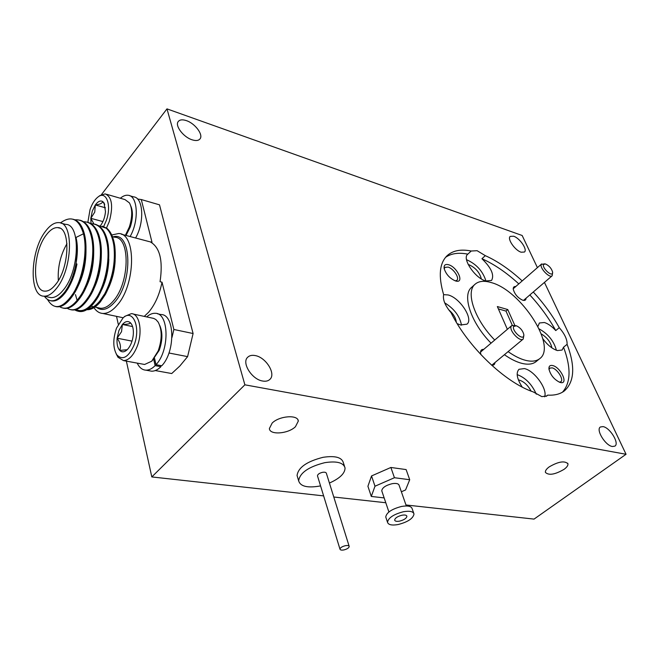 <?xml version="1.0" encoding="UTF-8"?>
<svg xmlns="http://www.w3.org/2000/svg" width="659" height="659" viewBox="0 0 659 659"><rect width="100%" height="100%" fill="white"/><g stroke="black" fill="none" stroke-linecap="round" stroke-linejoin="round"><path stroke-width="0.99" d="M523.691 336.123L523.831 334.508C522.694 330.48 520.198 327.564 516.368 325.76L513.666 326.469C511.557 330.233 522.15 340.423 523.691 336.123M523.872 335.382L523.18 339.072C519.926 342.334 508.764 330.431 511.203 326.287L511.714 325.628L515.42 325.571M552.506 273.238L552.629 272.159C551.476 268.328 549.062 265.593 545.38 263.938L543.543 264.514C541.822 267.529 551.295 276.739 552.506 273.238M552.637 272.711L552.135 275.8C549.548 278.559 539.301 267.752 541.311 264.391L544.787 263.847M130.737 205.872C133.134 211.358 132.994 218.376 130.309 226.927L126.001 235.461M125.383 235.296L129.337 227.017C132.451 216.976 132.5 208.952 129.469 202.931L125.012 199.595L106.527 194.273M103.677 226.539L106.363 220.427C111.857 205.262 106.264 190.187 98.01 196.992C94.739 199.545 92.071 203.763 90.028 209.644L87.861 222.272M98.01 196.992L99.954 195.558L105.168 193.878C112.03 196.926 113.397 206.16 109.27 221.581L106.486 227.998M100.423 225.732L100.901 225.106C103.479 221.292 105.012 216.778 105.498 211.555L104.031 202.939L102.647 201.489C100.366 200.262 97.919 201.423 95.316 204.965L92.293 211.144L90.818 218.318L91.049 223.656M104.031 202.939L104.723 204.562L102.647 201.489C102.392 203.269 99.954 204.422 95.316 204.965L94.748 212.116L90.818 218.318L93.899 223.903M105.473 207.799L95.316 204.965M102.911 221.581L90.818 218.318M135.589 237.998C144.725 222.33 143.316 197.37 133.538 196.852L129.831 195.772M130.111 236.548C139.238 220.814 137.879 195.772 128.126 195.27C125.638 194.957 123.052 195.945 120.358 198.252M159.799 325.579C162.773 332.515 162.575 340.769 159.19 350.341L152.056 360.877M142.846 364.147L144.609 364.476L151.718 361.206L158.185 350.926C162.188 339.319 162.18 329.714 158.16 322.103L155.903 319.566L153.687 318.404L133.102 314.022M116.511 328.124C112.813 339.13 112.92 348.051 116.832 354.88C122.558 360.63 128.258 357.483 133.934 345.423C141.215 327.918 133.011 308.157 123.011 317.951L116.511 328.124M123.011 317.951L124.831 316.328L131.363 313.643C139.65 313.552 142.995 332.268 137.014 346.815C133.25 355.769 128.752 360.366 123.53 360.605L117.986 357.277L116.272 354.007M118.925 330.521L117.113 338.191C116.643 343.8 117.533 347.886 119.781 350.448C121.874 352.433 124.263 352.26 126.948 349.945L127.854 349.015C130.77 345.505 132.574 340.86 133.25 335.085C133.662 330.233 133.019 326.469 131.306 323.808L130.449 322.786C128.003 320.686 125.317 321.246 122.385 324.467L118.925 330.521M131.306 323.808L130.449 322.786C130.07 323.824 127.385 324.385 122.385 324.467L121.528 331.699L117.113 338.191C120.3 342.664 121.19 346.749 119.781 350.448L126.907 349.731M132.591 326.576L122.385 324.467M132.022 341.131L117.113 338.191M154.552 358.331L156.018 364.691L161.785 365.761C175.64 351.453 174.792 314.121 160.961 314.549L157.452 313.783M149.461 370.803L151.644 371.198C154.717 371.281 157.806 369.781 160.903 366.701L160.639 365.547M137.204 363.117C139.321 367.574 142.22 369.93 145.894 370.16C148.967 370.243 152.048 368.735 155.137 365.638L160.903 366.701M156.018 364.691C169.849 350.316 169.066 312.86 155.277 313.305C152.418 313.14 149.552 314.351 146.66 316.938M155.137 365.638L153.679 359.287M406.315 505.964L399.14 485.37C398.58 483.607 396.248 483.047 392.146 483.69C385.696 485.337 382.228 487.701 381.75 490.782L381.923 491.301M413.737 513.229L412.163 508.732C411.356 506.186 407.855 505.42 401.644 506.433C391.841 508.987 386.545 512.513 385.746 517.002L386.001 517.76M403.473 511.722C393.645 514.292 388.332 517.809 387.517 522.274C388.332 524.852 391.874 525.61 398.135 524.539C407.905 521.986 413.193 518.46 414 513.971C413.201 511.442 409.692 510.692 403.473 511.722M399.552 521.145C404.074 519.959 406.521 518.328 406.9 516.261C406.529 515.083 404.898 514.737 402.015 515.214C397.484 516.401 395.029 518.032 394.65 520.099C395.029 521.285 396.66 521.631 399.552 521.145M192.033 139.782C183.391 137.121 174.734 125.663 178.218 121.561C179.759 119.641 182.494 119.337 186.431 120.646C195.08 123.439 203.557 134.766 200.031 138.868C198.524 140.705 195.863 141.01 192.033 139.782M612.368 446.497C605.366 445.649 595.563 429.544 600.415 426.974L603.034 426.612C610.02 427.592 619.732 443.523 614.855 446.143L612.368 446.497M521.145 252.216C514.992 250.412 506.944 238.706 510.231 236.392L513.641 236.227C519.794 238.105 527.744 249.695 524.457 252.035L521.145 252.216M262.653 381.026C251.919 379.526 241.408 362.788 247.644 357.293C249.431 355.522 251.952 354.954 255.206 355.572C265.939 357.293 276.253 373.867 269.902 379.37C268.18 381.017 265.766 381.569 262.653 381.026M295.421 426.744L298.305 421.109C298.181 414.437 279.383 415.755 272.159 423.062L269.391 428.523C269.556 435.278 288.148 433.927 295.421 426.744M564.12 469.307C566.954 467.206 568.215 465.353 567.926 463.755C564.582 460.526 558.313 461.58 549.128 466.934C546.369 469.019 545.133 470.831 545.413 472.396C548.733 475.641 554.969 474.612 564.12 469.307M504.407 354.707C510.733 359.155 516.623 362.055 522.085 363.414C528.04 364.822 532.67 364.246 535.965 361.7L539.639 358.727C557.448 346.568 520.865 290.224 491.268 282.587C484.241 280.479 478.871 281.006 475.139 284.177C465.303 291.83 474.554 319.64 494.728 340.036M508.105 351.626C514.44 356.091 520.33 359.015 525.783 360.391C531.739 361.816 536.36 361.256 539.639 358.727M545.973 396.446L547.678 395.12C554.491 395.515 560.002 394.156 564.195 391.042C574.442 382.063 575.414 366.495 567.102 344.327C567.3 339.517 564.689 333.973 559.269 327.68L555.751 330.563C551.855 326.345 548.066 323.66 544.367 322.498L539.391 322.984L537.942 326.386M542.835 338.759C547.505 345.028 552.357 348.957 557.39 350.563L562.086 350.061L563.544 347.194L567.102 344.327M471.201 251.021L467.651 254.3C461.827 258.526 475.114 278.238 485.741 280.973L491.556 280.454C494.53 275.108 491.326 267.867 481.935 258.723L485.304 255.651L477.124 250.7L471.201 251.021C460.863 248.962 452.832 250.519 447.115 255.684C439.388 263.254 438.235 276.261 443.647 294.688C442.634 299.68 445.122 305.694 451.094 312.745C467.799 346.708 505.033 382.442 533.189 391.899L541.863 396.636L546.855 395.944L547.678 395.12M485.963 281.039C482.907 271.343 476.614 264.317 467.091 259.951L466.547 259.794M457.189 323.668L460.6 324.978L466.959 324.17C473.837 319.17 459.933 297.761 448.128 294.952L443.631 294.647M544.556 396.817C547.926 389.378 534.334 370.473 524.358 368.579L519.012 369.295C515.791 372.763 516.862 378.686 522.225 387.072M531.088 391.108C527.974 385.334 524.078 381.676 519.399 380.136L518.411 379.988M481.325 278.905C479.719 272.571 475.683 267.883 469.208 264.836L468.244 264.597M455.287 280.874L456.86 280.314C459.834 278.082 453.433 268.493 448.062 267.084L444.899 267.397L444.232 268.913M448.622 264.745C445.187 263.88 443.705 265.173 444.166 268.608C446.069 274.375 449.842 278.477 455.476 280.932L455.6 280.965C464.817 283.856 457.535 267.15 448.622 264.745M559.359 382.171L560.809 381.775C564.153 379.741 557.3 368.851 552.077 367.854L549.763 368.142L549.013 369.485M552.646 365.547C549.985 365.012 548.749 366.182 548.947 369.048C550.479 375.012 554.054 379.427 559.672 382.286L560.397 382.5C568.898 384.823 560.743 367.187 552.646 365.547M483.722 349.377C481.284 349.254 480.254 350.629 480.642 353.504L480.938 354.682M515.783 286.517C513.905 286.327 513.073 287.275 513.279 289.35C514.761 294.359 517.925 297.992 522.776 300.24L522.875 300.265C524.935 300.768 525.997 300.076 526.063 298.197M349.138 546.212L326.394 473.351C326.081 472.322 324.78 471.984 322.473 472.338C319.36 473.137 317.696 474.299 317.473 475.839L317.564 476.144M345.234 545.718C342.013 546.575 340.258 547.72 339.978 549.145C340.258 550.084 341.593 550.339 343.982 549.911C347.194 549.054 348.94 547.909 349.221 546.484C348.94 545.545 347.614 545.29 345.234 545.718M344.542 466.35L343.339 462.626C341.741 457.288 334.986 455.517 323.067 457.313C306.863 461.432 298.197 467.486 297.069 475.501L297.538 477.083M329.426 483.047C339.838 478.401 345.044 473.351 345.044 467.906C343.454 462.602 336.691 460.855 324.747 462.676C308.503 466.811 299.804 472.865 298.651 480.839C300.306 486.317 307.168 488.088 319.228 486.136L320.546 485.856M155.293 370.564L171.727 373.538L179.825 366.025L187.601 356.626L168.951 353.002M111.725 234.991L118.669 233.517C136.479 233.401 135.713 284.985 117.047 305.364C112.195 310.974 107.442 313.668 102.763 313.453C99.262 313.182 96.321 311.254 93.949 307.671M144.23 316.411L148.596 312.259C155.03 304.631 159.503 294.614 162.023 282.192L160.055 281.722C163.168 260.396 159.84 247.084 150.087 241.787L152.015 242.306L141.298 199.545L137.591 199.034M50.718 300.768C55.496 301.962 60.496 299.095 65.719 292.159L67.457 289.589C71.847 282.497 75.019 273.971 76.963 264.012L76.073 263.831C74.516 271.969 72.062 279.218 68.693 285.578M102.351 226.152L107.071 228.426C111.042 232.009 113.628 237.998 114.823 246.392C116.486 263.015 113.356 279.004 105.448 294.351L100.259 302.02C95.679 307.366 91.197 309.928 86.823 309.697M61.205 223.228L65.678 224.398C80.917 223.994 79.541 271.088 63.33 290.018C59.088 295.257 54.969 297.802 50.957 297.654L48.634 297.151M44.31 296.229C49.829 303.527 56.658 302.102 64.788 291.953L66.477 289.449C74.796 276.64 79.517 253.814 76.395 239.258L75.999 237.454L83.479 233.772L84.047 236.441C87.375 253.583 82.202 279.441 73.001 293.716C62.613 308.634 54.137 310.578 47.572 299.565M55.661 284.457C69.59 267.974 70.851 227.24 57.745 227.619C53.989 227.396 50.191 229.826 46.336 234.901C32.826 251.754 31.607 291.459 44.969 291.146C48.428 291.27 51.995 289.037 55.661 284.457M45.628 231.111C30.017 250.659 28.609 296.542 44.104 296.188C48.091 296.319 52.193 293.757 56.419 288.494C72.589 269.449 74.055 222.182 58.898 222.627C54.524 222.363 50.1 225.189 45.628 231.111M75.464 294.639L76.963 299.804M88.331 308.7C92.079 308.198 95.86 305.702 99.666 301.229L104.69 293.823C110.292 283.419 113.513 271.788 114.345 258.929M98.529 225.658L106.181 228.187C110.135 231.754 112.714 237.71 113.916 246.054C115.605 262.76 112.467 278.831 104.493 294.243L99.361 301.822C95.234 306.666 91.148 309.236 87.12 309.516M77.334 248.278L76.073 263.831M74.945 219.834C83.586 219.159 89.237 225.633 91.898 239.242C94.937 256.104 89.978 280.701 81.172 294.721C73.322 306.781 66.122 310.751 59.574 306.641M83.611 221.712C91.939 221.91 97.293 228.689 99.666 242.051C102.417 258.583 97.68 281.945 89.286 295.677C81.312 308.19 73.948 312.391 67.185 308.264M91.107 223.689C99.666 223.994 105.078 231.054 107.359 244.884C109.822 261.038 105.3 283.172 97.334 296.591C89.245 309.573 81.716 314.005 74.731 309.87M101.824 289.548C106.066 280.577 108.397 270.487 108.817 259.284M93.677 289.079C98.496 279.317 101.041 268.295 101.305 255.997M85.489 288.485C90.868 277.999 93.603 266.104 93.693 252.792M77.251 287.785C83.166 276.623 86.082 263.913 85.991 249.654M69.656 285.734C72.984 279.416 75.423 272.175 76.963 264.012M83.479 233.772C78.849 218.714 71.164 215.098 60.422 222.94M85.06 247.8C84.92 263.114 81.765 276.854 75.612 289.029M92.795 251.038C92.482 265.346 89.525 278.213 83.915 289.655M100.432 254.333C99.97 267.579 97.219 279.523 92.169 290.174M107.977 257.727C107.186 272.414 103.702 285.223 97.54 296.146C89.945 308.404 82.787 312.868 76.082 309.549M66.979 243.665C60.422 255.082 57.539 267.373 58.338 280.536M83.627 234.398L84.41 234.011L84.995 236.77C88.29 253.888 83.141 279.597 73.981 293.84C67.498 303.774 61.369 308.008 55.595 306.534M79.978 220.18C86.593 222.091 90.876 228.558 92.837 239.579C95.835 256.4 90.909 280.849 82.153 294.837C75.53 305.208 69.228 309.639 63.248 308.132M87.507 222.19C94.344 224.192 98.702 230.93 100.596 242.397C103.315 258.88 98.595 282.093 90.25 295.792C83.495 306.6 77.021 311.246 70.834 309.722M94.962 224.175C102.021 226.276 106.461 233.294 108.282 245.222C110.119 263.748 106.791 280.907 98.298 296.698C91.412 307.975 84.756 312.844 78.339 311.295M84.41 234.011C82.169 225.436 78.413 220.518 73.141 219.258M115.16 260.387C114.715 269.72 112.623 278.658 108.875 287.209M162.023 282.192L173.877 329.484L171.983 337.449M173.877 329.484L193.095 333.528L159.503 204.842L141.298 199.545M187.601 356.626L193.095 333.528M507.372 329.311L497.339 306.55L507.751 309.557L505.988 311.081L512.307 325.291M505.988 311.081L498.369 308.898M491.639 365.226C493.673 365.432 494.785 364.542 494.967 362.565M551.888 347.853C550.652 342.112 547.118 337.466 541.286 333.915M456.292 322.177C455.839 317.852 453.26 313.684 448.581 309.656M536.311 394.181C531.862 384.213 525.478 377.689 517.167 374.617M461.481 325.184C459.809 316.196 454.216 308.742 444.685 302.835M556.402 350.25C553.857 341.016 548.115 333.907 539.186 328.915M475.139 284.177L471.646 287.316C461.77 295.01 470.93 322.819 491.054 343.158M562.514 392.154C570.842 382.607 571.18 367.623 563.544 347.194M555.751 330.563C548.823 318.066 540.191 306.196 529.852 294.944M518.798 283.881C506.474 272.587 494.192 264.193 481.935 258.723M467.832 254.143C458.631 252.339 451.209 253.402 445.558 257.339M559.269 327.68C552.291 315.175 543.634 303.28 533.279 292.003M522.2 280.915C509.852 269.589 497.553 261.162 485.304 255.651M544.441 282.414L626.05 454.273L244.876 384.815L166.974 108.875L522.159 235.494L537.414 267.628M323.627 495.889L151.809 476.935L126.371 361.124M118.266 324.236L116.536 316.361M626.05 454.273L534.045 519.103L405.969 504.975M385.795 502.743L333.775 497.01M101.428 194.636L166.974 108.875M507.751 309.557L514.852 325.455M401.372 491.771L405.557 489.958L409.717 479.727L406.117 469.579L390.878 467.47L371.536 475.946L367.92 486.276L371.297 496.449L384.156 497.916M151.809 476.935L244.876 384.815M390.878 467.47L394.436 477.726L374.987 486.218L371.297 496.449M409.717 479.727L394.436 477.726M371.536 475.946L374.987 486.218M113.2 236.845C131.586 230.963 133.258 281.731 114.748 302.053C108.084 309.541 102.038 311.336 96.618 307.44M98.15 307.761L100.563 308.28C104.723 308.478 108.966 306.064 113.274 301.039C129.782 282.876 130.498 237.125 114.707 237.24L112.425 236.647M480.543 352.079L511.714 325.628M491.754 365.243L523.18 339.072M513.229 288.741L541.665 263.921M523.493 300.405L552.135 275.8M116.832 354.88L117.986 357.277M123.53 360.605L144.609 364.476M145.894 370.16L151.644 371.198M381.75 490.782L388.909 511.969M385.746 517.002L387.517 522.274M297.942 419.931L298.305 421.109M567.687 463.219L567.926 463.755M317.473 475.839L339.978 549.145M297.069 475.501L298.651 480.839M102.763 313.453L123.217 317.77M91.181 306.27L93.496 306.764M94.88 307.061L98.1 307.753M59.738 228.138L57.745 227.619M44.104 296.188L50.957 297.654M97.334 296.591L97.54 296.146M104.69 293.815L104.493 294.243M121.396 234.233L149.601 241.713"/></g></svg>
